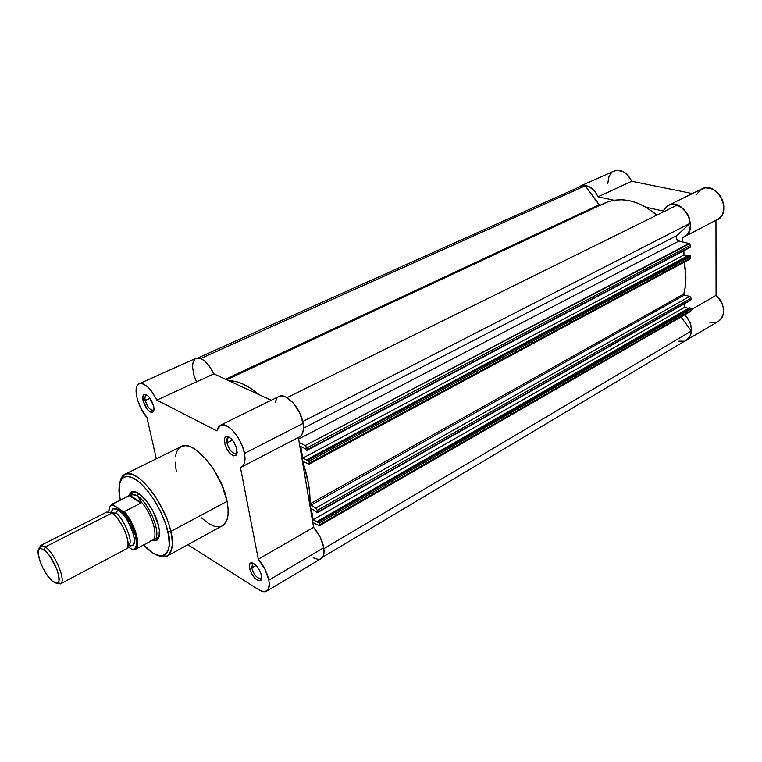 <?xml version="1.0" encoding="UTF-8"?>
<svg xmlns="http://www.w3.org/2000/svg" width="762" height="762" viewBox="0 0 762 762"><rect width="100%" height="100%" fill="white"/><g stroke="black" fill="none" stroke-linecap="round" stroke-linejoin="round"><path stroke-width="1.14" d="M686.629 340.404C693.801 333.632 693.182 325.098 684.752 314.811L687.61 318.116L690.305 323.136L691.658 331.06L689.543 337.661L686.457 340.5L684.152 341.433L718.566 321.335L721.519 318.592L723.348 314.468L723.681 309.524L722.462 304.295L719.823 299.39L716.07 295.37L715.966 220.437L716.07 295.37L691.134 309.734L716.07 295.37C725.224 305.4 726.053 314.058 718.566 321.335M580.339 186.119L614.077 171.002C621.249 168.897 627.145 172.317 631.765 181.27L692.41 193.577L631.765 181.27L598.094 196.796C593.36 187.623 587.435 184.071 580.301 186.138L578.129 187.528L583.149 185.404L589.54 186.871L595.312 191.967L598.094 196.796L613.972 200.254L598.094 196.796L631.765 181.27L627.307 174.584L623.316 171.621L616.934 170.25L613.105 171.517M684.105 237.001C699.821 229.914 683.343 196.977 668.293 205.416L663.045 210.969L646.09 207.264L663.045 210.969L667.264 205.997L670.179 204.711L673.427 204.33L678.532 205.54L683.352 208.721L687.257 213.484L689.105 217.256L690.534 225.238L688.762 232.315L686.781 235.01L682.752 237.582L682.819 242.002L682.752 237.582L718.785 218.818L722.033 215.084L723.348 211.807L723.852 206.169L722.557 200.292L719.614 194.929L715.404 190.757L710.451 188.319L705.393 187.881L700.869 189.5L696.592 194.434M611.486 172.755L609.038 176.27L607.79 183.356M709.822 322.231L716.461 322.269M717.318 219.732C733.111 212.588 717.061 180.461 701.916 188.919L668.312 205.407M580.415 186.5L585.197 185.804L200.758 358.502L585.197 185.804L599.799 205.397L599.103 204.835L225.514 379.209L599.103 204.835L585.197 185.804L580.444 186.48L198.063 357.883M317.421 512.693L691.029 299.704L691.01 298.228L317.268 510.416L315.725 508.054L689.696 296.428L690.62 297.104L691.01 298.228L689.696 296.428L684.495 295.027L689.696 296.428L315.725 508.054L310.696 505.358L684.495 295.027L683.866 293.942L309.915 503.958L683.866 293.942C686.438 284.197 686.552 273.615 684.209 262.185L685.886 276.997L685.438 285.74L683.866 293.942L684.495 295.027L310.696 505.358L309.915 503.958C310.505 491.833 308.162 477.965 302.876 462.363L303.867 461.839L302.876 462.363L303.295 461.553L309.058 464.153L309.372 462.982L690.572 257.985L689.991 259.07L690.553 256.461L309.067 461.172L307.2 459.438L308.277 459.972L689.886 255.556L690.496 256.165L688.762 255.28L307.2 459.438L688.762 255.28L689.886 255.556L308.277 459.972L309.372 462.982L309.067 461.172L690.553 256.461L690.572 257.985L309.372 462.982L309.201 464.039L303.028 461.505L308.61 484.47L309.829 494.662L309.963 504.339L316.23 508.435L317.268 510.416L691.01 298.228L691.029 299.704L317.563 512.15L317.268 510.416L317.478 512.655L311.267 508.654L313.134 519.713L311.267 508.654L317.421 512.693L690.629 300.257M287.112 397.631L676.78 205.273L287.112 397.631M690.143 223.256C688.848 214.246 684.39 208.245 676.78 205.273L681.666 207.759L685.857 211.969L688.81 217.37L690.143 223.256L676.923 235.534L303.447 428.225L676.923 235.534C675.637 237.849 676.275 239.697 678.847 241.068L298.628 439.055L678.847 241.068L689.086 243.478L678.094 240.763L676.818 239.506L676.227 236.906L676.923 235.534L690.143 223.256L302.714 421.567L690.143 223.256M689.791 247.421L307.162 449.761L305.286 445.532L306.857 447.942L690.429 245.297L689.086 243.478L305.286 445.532L299.228 442.589L305.286 445.532L689.591 243.716L690.448 246.831L307.162 449.761L306.857 447.942L690.429 245.297L690.153 247.383M306.676 450.332L305.581 449.799L305.41 448.78L300.761 446.513L302.733 458.143L683.971 254.965L683.914 250.688L683.971 254.965L687.667 255.87L683.971 254.965L302.733 458.143L307.362 460.448L302.733 458.143L300.761 446.513L305.41 448.78L305.581 449.799L306.905 450.39L307.162 449.761L306.676 450.332M307.2 459.438L307.362 460.448L307.2 459.438M684.628 303.705L684.676 307.267L313.134 519.713L684.676 307.267L688.41 308.305L684.676 307.267L684.628 303.705M317.687 522.199L313.134 519.713L317.687 522.199L317.535 521.237L317.687 522.199M319.383 525.77L319.649 524.713L691.144 310.42L691.124 308.953L319.364 522.999L318.602 521.818L690.724 308.181L691.124 308.953L689.372 307.753L317.535 521.237L689.372 307.753L690.467 308.058L318.602 521.818L317.535 521.237L319.364 522.999L691.124 308.953L691.144 310.42L319.649 524.713L319.364 522.999L319.478 525.694L312.753 522.446L319.383 525.77L690.648 311.41L691.144 310.42L690.639 311.42M323.907 548.65L691.334 331.041L681.038 316.963L691.334 331.041L323.907 548.65M322.631 557.165L686.419 340.081C689.362 338.223 691.001 335.213 691.334 331.041L690.162 335.832L686.381 340.1M683.543 341.185L678.923 341.109M600.618 205.34L607.095 202.101L614.21 200.215L621.83 199.758L629.764 200.758L637.832 203.225L645.833 207.121L656.892 215.084C638.566 200.149 621.154 196.167 604.628 203.14L226.714 379.771M228.743 380.705L235.706 381.495L243.04 384.077L250.803 388.42L259.07 394.678C247.812 385.229 237.706 380.571 228.743 380.705M226.905 442.874C229.352 450.418 232.515 453.904 236.401 453.361L237.173 452.333L236.153 453.504C232.267 453.638 229.191 450.094 226.905 442.874L232.429 440.093L226.905 442.874L228.057 437.569L229.61 437.455L228.324 437.464C226.857 438.074 226.381 439.874 226.905 442.874L224.552 443.055L226.905 442.874M236.925 449.485L235.849 455.543C231.238 456.19 227.467 452.028 224.552 443.055L226.59 448.666L230.01 453.466L233.677 455.867L236.363 455.038L237.134 452.761L236.458 447.618L233.82 441.998L231.4 438.95L228.886 437.026L225.762 436.826L224.571 438.493L224.552 443.055C223.923 439.493 224.485 437.34 226.228 436.607C230.829 436.94 234.401 441.227 236.925 449.485M251.736 567.995C254.251 575.367 257.394 578.815 261.166 578.358L260.966 578.491C257.165 578.577 254.089 575.072 251.736 567.995L256.127 565.452L251.736 567.995L252.593 563.689L253.746 563.489L252.813 563.585L251.736 567.995L249.498 568.147L251.736 567.995M261.509 575.605L260.718 580.501C256.232 581.035 252.489 576.92 249.498 568.147L251.412 573.348L254.679 578.044L258.232 580.682L260.88 580.358L261.709 577.148L261.071 573.91L258.585 568.614L256.261 565.594L252.689 562.985L250.774 562.899L249.317 565.261L249.498 568.147C248.974 565.29 249.403 563.547 250.765 562.899C255.299 563.242 258.88 567.471 261.509 575.605M145.247 400.526C147.495 407.279 150.228 410.489 153.448 410.175L153.257 410.28C150.038 410.261 147.361 407.013 145.247 400.526L150.085 398.307L145.247 400.526C144.666 397.726 144.961 396.002 146.133 395.326L146.342 395.249C145.009 395.792 144.637 397.545 145.247 400.526L143.085 400.698L145.247 400.526M153.657 406.194C154.295 409.28 154.029 411.28 152.838 412.194C149.019 412.566 145.761 408.727 143.085 400.698L147.037 409.061L150.295 412.042L152.905 412.147L154 409.299L153.657 406.194L149.666 397.745L147.457 395.459L144.504 394.383L142.875 396.364L143.085 400.698C142.351 397.154 142.78 395.059 144.37 394.421C148.19 394.821 151.286 398.755 153.657 406.194M156.591 540.506L151.952 540.534L156.41 540.601L157.991 539.229L159.039 536.962L159.334 530.114L158.572 525.78C160.268 533.638 159.61 538.543 156.591 540.506L157.201 538.305L159.344 535.467L157.134 538.353L152.057 540.477L154 540.02C162.849 536.896 149.666 502.577 136.76 495.491C149.657 502.577 162.839 536.858 154.01 540.02L152.238 540.372C159.048 537.762 152.257 513.807 141.151 501.853L138.093 496.548L135.293 494.824L132.093 494.662L129.807 495.329L141.456 502.587L129.807 495.329L129.188 495.614L141.065 503.015L141.456 502.587L141.065 503.015L129.188 495.614L112.405 504.273L122.615 511.197L130.512 522.78L135.646 535.953L136.531 544.03L135.579 547.602L133.502 549.373L132.093 549.535L127.759 546.611L132.826 549.888L135.398 549.354C141.522 546.44 135.036 523.742 124.425 511.521L141.065 503.015L124.425 511.521C135.207 523.923 141.637 547.002 135.179 549.488C133.931 550.526 134.293 549.335 136.265 545.897C138.265 538.858 131.312 520.637 122.634 511.207L124.425 511.521L122.615 511.197C134.903 524.18 141.389 551.088 132.093 549.535L133.874 549.888M120.291 499.948C117.034 488.309 118.92 469.068 135.941 479.612C153.4 492.157 166.059 521.046 167.831 531.657L170.745 531.447C169.25 522.57 163.801 510.473 154.391 495.148C142.732 478.974 132.883 472.021 124.844 474.278C122.291 475.726 120.701 478.222 120.072 481.736C120.844 477.984 122.434 475.498 124.844 474.278C135.893 466.868 164.725 502.215 170.745 531.447L227.076 501.339C221.961 472.611 193.177 438.76 181.242 446.532L124.844 474.278L121.863 478.507C120.529 479.184 117.796 487.023 120.291 499.948L119.072 491.785L119.51 483.784L122.034 478.46L126.473 476.326L132.483 477.65L139.579 482.403L147.123 490.204L154.419 500.377L160.801 512.007L165.659 524.008L168.554 535.257L169.25 544.735L168.469 549.65L166.735 553.241L164.144 555.365L160.792 555.974L156.829 555.079L152.41 552.717L143.656 544.963L152.419 552.745C158.544 555.488 161.858 556.574 162.382 555.993L167.259 556.031C164.868 557.289 161.925 557.155 158.41 555.631C162.058 557.155 165.002 557.289 167.259 556.031C172.641 550.231 173.812 542.039 170.745 531.447C173.517 544.63 172.355 552.821 167.259 556.031L223.523 525.142L226.971 519.998L228.048 514.855L228.095 508.559L227.076 501.339L222.037 485.337L213.712 469.449L206.121 459.21L195.548 449.532L190.557 446.837L186.033 445.703L182.137 446.161L179.013 448.151L176.765 451.59L175.47 456.314M268.843 580.158C269.843 585.854 269.1 589.531 266.605 591.188C264.652 592.284 262.128 591.864 259.032 589.931L187.881 544.754L259.032 589.931L263.823 591.769L267.386 590.588L268.519 588.893L269.272 583.568L268.843 580.158L323.755 547.668L268.843 580.158L264.995 569.3L258.308 559.203C263.7 565.68 267.205 572.672 268.843 580.158M266.605 591.188L321.04 558.689C323.688 556.946 324.593 553.269 323.755 547.668L320.154 537.077L313.582 527.342L298.361 437.483L313.582 527.342L258.308 559.203L240.421 467.439L258.308 559.203L313.582 527.342C318.945 533.543 322.336 540.315 323.755 547.668L323.86 553.955L323.117 556.327L321.002 558.717M244.488 453.419C245.707 460.562 244.716 465.096 241.497 467.03L240.421 467.439L242.897 465.944L244.478 462.944L245.021 458.667L244.488 453.419L303.066 423.358L244.488 453.419L242.421 446.313L239.049 439.188L234.744 432.864L230 428.053L225.371 425.301L221.371 424.882L218.437 426.825L216.875 430.873L220.285 425.263C227.009 421.081 241.964 438.312 244.488 453.419M241.497 467.03L299.476 436.902C302.885 434.883 304.076 430.368 303.066 423.358L299.714 412.928L293.703 403.45L286.569 397.326L282.083 395.897L278.94 396.478M313.22 557.755L318.125 559.384M299.456 436.912L300.971 435.778L302.714 432.759L303.438 428.52L303.066 423.358C301 408.556 286.112 392.106 278.968 396.469L220.313 425.253M276.997 398.069L275.225 402.117M139.141 383.743C144.761 382.695 150.666 388.153 156.867 400.136L213.884 373.856C207.874 362.245 201.92 357.054 196.005 358.273L139.16 383.743C132.483 386.067 137.427 407.07 146.904 417.452L156.343 458.781L146.904 417.452L140.399 407.384L137.017 398.193L136.246 388.43L137.103 385.762L138.589 384.058L140.627 383.41L143.104 383.877L147.342 386.601L151.733 391.439L156.867 400.136L213.884 373.856L271.215 400.269L213.884 373.856L208.864 365.455L204.464 360.817L200.139 358.264L195.996 358.283M195.415 358.597L193.215 361.559L192.462 366.436L193.805 374.837L196.405 381.581M156.867 400.136L216.875 430.873L156.867 400.136M201.568 517.95L209.14 523.885L213.903 526.132L218.227 526.894L221.942 526.113M175.165 462.134L176.26 471.173M222.409 525.875C227.895 522.475 229.448 514.293 227.076 501.339L170.745 531.447L167.831 531.657C173.365 546.725 165.954 569.281 143.656 544.963M158.572 525.78L153 511.245L147.352 502.215L141.17 495.414L135.436 491.881L133.026 491.528L131.035 492.128L128.692 495.71L131.388 491.938C138.027 487.68 154.934 508.54 158.572 525.78M130.292 494.328L128.988 495.557L133.731 494.538L136.76 495.491L139.522 494.09L136.76 495.491L130.292 494.328L128.807 495.652L133.464 492.728L137.093 492.576L133.54 492.7L131.388 491.938M228.238 436.74L228.419 437.398L228.238 436.74M125.806 549.154C129.197 547.345 128.711 540.858 124.358 529.676C119.234 520.084 115.081 514.55 111.9 513.064L106.804 512.007L111.9 513.064L45.32 546.926C55.093 553.45 66.646 581.873 60.427 583.902L56.645 583.263L60.865 583.587C66.113 580.244 54.693 553.183 45.32 546.926L43.929 549.64C52.368 555.317 62.674 579.701 57.979 582.749L53.035 581.673L51.121 579.958L47.073 575.015L43.263 568.7L40.243 561.937L38.119 553.136L38.643 549.44L40.681 548.202L45.872 551.317L49.987 556.298L56.988 569.681L58.75 575.967L58.941 580.663L57.55 583.044L56.321 583.254L53.035 581.673C43.863 575.215 33.585 548.859 40.081 548.249L43.929 549.64L45.32 546.926L41.053 545.402L38.891 549.05L40.548 545.582L45.32 546.926L111.9 513.064C122.072 518.989 132.864 546.649 126.035 549.05L60.427 583.902M112.271 513.312L115.5 513.217C120.148 512.531 135.655 543.163 128.168 545.554C135.655 543.163 120.148 512.531 115.5 513.217L112.271 513.312M110.709 512.378L115.5 513.217L110.709 512.378M111.042 512.55L113.252 508.74L118.215 509.845L115.5 513.217L118.215 509.845L116.176 508.816L112.928 508.911L111.1 512.159M112.9 504.949C111.385 505.139 110.995 504.92 111.719 504.273L130.397 495.167L111.547 504.358L112.643 503.958L112.986 505.006C110.261 505.149 108.871 507.397 108.804 511.74L109.652 507.225L111.614 505.263L112.986 505.006L122.615 511.197M128.378 545.449L130.712 546.078L133.35 544.735L134.369 540.715L133.579 534.6L131.083 527.323L127.273 520.036L122.739 513.893L118.215 509.845C123.263 509.073 140.437 542.411 132.407 545.659L128.378 545.449M136.446 534.476L135.398 535.019L136.446 534.476M130.302 494.319L136.76 495.491L139.284 497.977L141.151 501.853C152.267 513.817 159.048 537.782 152.238 540.372L150.457 540.82M690.01 259.061L309.077 464.144M307.01 450.352L690.162 247.383M236.401 453.361L235.849 455.543M261.166 578.358L260.718 580.501M153.943 409.956L152.838 412.194M261.709 578.063L261.166 578.387M237.106 453.019L236.391 453.39M135.255 491.833L133.531 492.7L135.255 491.833M229.01 437.093L228.295 437.455M253.336 563.261L250.765 562.899M146.828 395.011L146.323 395.24M146.342 395.249L144.37 394.421M228.324 437.464L226.228 436.607M127.968 545.668L132.407 545.659M110.69 512.369L113.252 508.74M60.865 583.587L57.979 582.749M157.201 538.315L158.906 537.401M152.248 540.372L135.179 549.488M41.053 545.402L40.081 548.249M40.548 545.582L106.813 512.007"/></g></svg>
